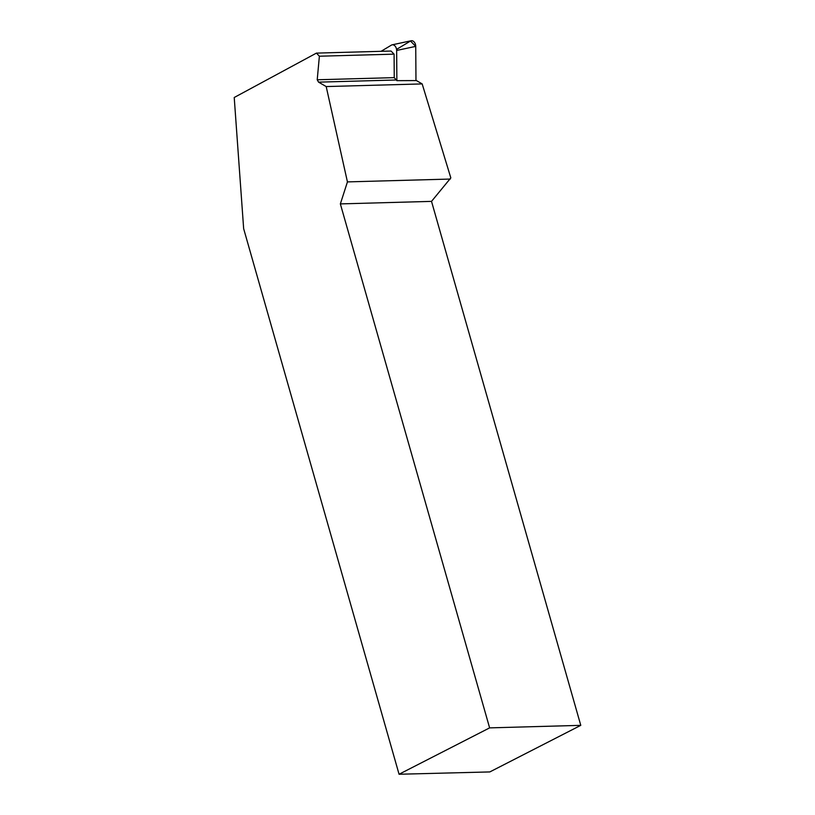 <?xml version="1.0" encoding="UTF-8"?>
<svg xmlns="http://www.w3.org/2000/svg" width="815" height="815" viewBox="0 0 815 815"><rect width="100%" height="100%" fill="white"/><g stroke="black" fill="none" stroke-linecap="round" stroke-linejoin="round"><path stroke-width="1.22" d="M489.621 727.877L580.779 725.35L489.825 771.927L399.065 774.25L489.621 727.877L340.354 203.903L347.435 181.898L326.194 86.563L422.17 83.914L416.434 80.573L396.874 80.665L396.65 50.459A4.992 3.403 -102.1 0 0 392.117 44.835A4.992 3.403 -102.1 0 0 391.394 45.131L381.084 51.314M392.117 44.835L411.198 40.75A4.992 3.403 77.9 0 1 415.731 46.374L415.976 80.583L415.731 46.374L410.475 41.035L396.569 49.389M422.17 83.914L450.827 177.894L431.522 201.376L580.779 725.35M399.065 774.25L243.654 228.679L234.221 97.494L316.444 53.107L319.378 56.215L317.218 79.768L318.553 82.142L326.194 86.563M319.378 56.215L394.083 54.147L391.027 51.039L316.444 53.107M394.083 54.147L394.256 77.639L396.874 80.665M450.277 179.055L347.435 181.898M431.522 201.376L340.354 203.903M395.744 80.002L318.553 82.142M394.256 77.639L317.218 79.768M415.731 46.374L396.65 50.459"/></g></svg>
